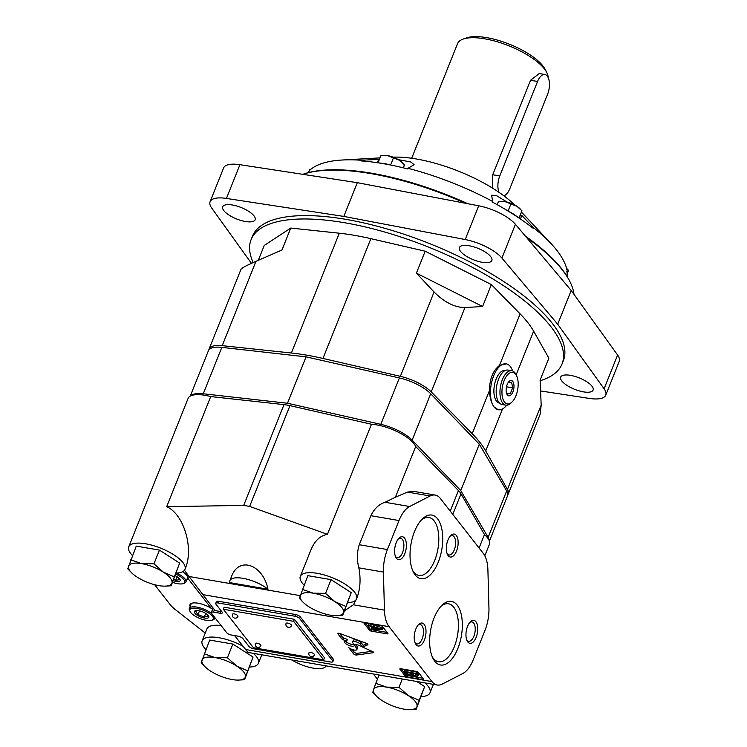 <?xml version="1.0" encoding="UTF-8"?>
<svg xmlns="http://www.w3.org/2000/svg" width="747" height="747" viewBox="0 0 747 747"><rect width="100%" height="100%" fill="white"/><g stroke="black" fill="none" stroke-linecap="round" stroke-linejoin="round"><path stroke-width="1.12" d="M416.172 709.305L416.947 706.615A23.297 8.208 21.8 0 1 409.683 709.65L416.172 709.305L424.66 686.596L416.705 681.479M375.797 683.328L373.565 689.63A23.297 8.208 21.8 0 1 386.666 687.128A23.297 8.208 21.8 0 1 408.357 695.625A23.297 8.208 21.8 0 1 416.947 706.615L419.17 700.312L408.357 695.625L398.982 687.315L386.666 687.128L375.797 683.328L379.121 675.008M398.982 687.315L402.306 679.004M373.565 689.63L372.79 692.32L376.862 696.521A23.297 8.208 21.8 0 1 373.565 689.63M419.17 700.312L424.66 686.596M409.683 709.65A23.297 8.208 21.8 0 1 403.856 709.118A23.297 8.208 21.8 0 1 382.165 700.63A23.297 8.208 21.8 0 1 376.862 696.521M244.577 679.761L245.352 677.071A23.297 8.208 21.8 0 1 238.088 680.097L244.577 679.761L253.065 657.043L232.868 644.054L209.683 640.058L201.195 662.776L205.266 666.978A23.297 8.208 21.8 0 1 201.97 660.087A23.297 8.208 21.8 0 1 215.071 657.584L204.192 653.774M227.387 657.771L215.071 657.584A23.297 8.208 21.8 0 1 236.762 666.072L227.387 657.771L232.868 644.054M247.574 670.759L236.762 666.072A23.297 8.208 21.8 0 1 245.352 677.071L253.065 657.043M238.088 680.097A23.297 8.208 21.8 0 1 232.261 679.574A23.297 8.208 21.8 0 1 210.57 671.077A23.297 8.208 21.8 0 1 205.266 666.978M171.147 585.807L171.922 583.118A23.297 8.208 21.8 0 1 164.657 586.152L171.147 585.807L179.635 563.098L159.438 550.1L136.253 546.113L127.765 568.822L131.836 573.024A23.297 8.208 21.8 0 1 128.54 566.133A23.297 8.208 21.8 0 1 141.641 563.63L130.762 559.82M153.957 563.817L141.641 563.63A23.297 8.208 21.8 0 1 163.332 572.118L153.957 563.817L159.438 550.1M174.144 576.815L163.332 572.118A23.297 8.208 21.8 0 1 171.922 583.118L179.635 563.098M164.657 586.152A23.297 8.208 21.8 0 1 158.831 585.62A23.297 8.208 21.8 0 1 137.14 577.132A23.297 8.208 21.8 0 1 131.836 573.024M342.742 615.36L343.517 612.671A23.297 8.208 21.8 0 1 336.253 615.696L342.742 615.36L351.23 592.642L331.042 579.653L307.848 575.657L299.36 598.375L303.431 602.577A23.297 8.208 21.8 0 1 300.135 595.676A23.297 8.208 21.8 0 1 313.236 593.174L302.367 589.374M325.552 593.37L313.236 593.174A23.297 8.208 21.8 0 1 334.927 601.671L325.552 593.37L331.042 579.653M345.74 606.359L334.927 601.671A23.297 8.208 21.8 0 1 343.517 612.671L351.23 592.642M336.253 615.696A23.297 8.208 21.8 0 1 330.426 615.173A23.297 8.208 21.8 0 1 308.735 606.676A23.297 8.208 21.8 0 1 303.431 602.577M182.67 571.698L182.707 571.744C186.703 574.536 188.487 576.824 188.067 578.598L211.354 608.403A14.37 5.061 -158.2 0 0 190.009 604.65A14.37 5.061 -158.2 0 0 190.121 606.461M347.841 602.614A30.291 10.663 -158.2 0 0 356.431 599.187A30.291 10.663 -158.2 0 0 356.562 598.889A30.291 10.663 -158.2 0 0 332.406 577.739A30.291 10.663 -158.2 0 0 300.322 576.395L311.032 549.624C314.758 540.725 320.23 535.636 327.438 534.338L249.647 506.419L289.957 405.64A29.124 10.253 -158.2 0 0 284 404.622L210.729 396.573A30.291 10.663 -158.2 0 0 188.113 398.366L128.727 546.841A30.291 10.663 -158.2 0 0 132.471 555.553M176.245 573.061A30.291 10.663 -158.2 0 0 184.472 570.213A30.291 10.663 -158.2 0 0 184.836 569.634A30.291 10.663 -158.2 0 0 184.967 569.335L185.228 568.682C194.061 548.363 183.846 514.188 166.693 506.662L243.69 505.402L249.647 506.419M185.228 568.682L185.023 569.177M184.836 569.634L184.528 570.334L189.038 576.497L215.061 610.579L220.832 611.569A3.884 1.363 21.8 0 0 221.803 611.662M231.505 576.581C238.835 555.992 262.925 564.34 267.977 589.215L229.759 582.641A23.297 8.208 -158.2 0 1 229.88 580.662L231.505 576.581M437.182 685.008A29.124 14.109 99.8 0 0 442.243 684.084L462.729 673.561A29.124 14.109 99.8 0 0 473.346 659.526L484.952 630.505A29.124 14.109 99.8 0 0 488.949 607.993L487.903 569.924A29.124 14.109 99.8 0 0 483.29 553.387L440.356 498.464A29.124 14.109 99.8 0 0 435.184 495.074A29.124 14.109 99.8 0 0 430.113 495.989L409.636 506.513A29.124 14.109 99.8 0 0 399.01 520.547L387.404 549.568A29.124 14.109 99.8 0 0 383.407 572.081L384.453 610.15A29.124 14.109 99.8 0 0 389.075 626.686L431.999 681.609A29.124 14.109 99.8 0 0 437.182 685.008L247.948 652.42L234.586 635.566M356.431 599.187L353.34 604.79L344.068 611.065M479.088 548.018L484.476 534.544L460.992 493.832A29.124 10.253 -158.2 0 0 458.443 490.564L415.687 446.538L395.424 497.194L385.05 502.273C379.046 504.15 374.331 508.632 370.876 515.701L359.27 544.722C356.926 552.164 356.777 559.867 358.831 567.841C360.96 579.037 360.287 589.168 356.823 598.226L356.627 598.73M184.967 569.335A30.291 10.663 -158.2 0 0 160.81 548.186A30.291 10.663 -158.2 0 0 128.727 546.841M373.967 674.121A30.291 10.663 -158.2 0 0 377.506 679.051M421.271 696.559A30.291 10.663 -158.2 0 0 429.992 692.833A30.291 10.663 -158.2 0 0 424.959 682.898M300.322 576.395A30.291 10.663 -158.2 0 0 304.076 585.106M242.887 646.183A30.291 10.663 -158.2 0 0 202.157 640.795A30.291 10.663 -158.2 0 0 205.901 649.507M249.675 667.015A30.291 10.663 -158.2 0 0 258.397 663.289A30.291 10.663 -158.2 0 0 253.364 653.354M327.438 534.338L371.474 424.249L289.957 405.64M395.424 497.194L407.488 492.086L413.455 491.33L435.184 495.074M154.62 584.705L170.232 604.687A29.124 10.253 -158.2 0 0 175.069 609.375L205.238 633.082M166.693 506.662L210.729 396.573M399.934 669.219A1.55 0.551 21.8 0 1 399.832 668.873A1.55 0.551 21.8 0 1 400.7 668.714L416.434 671.422A1.55 0.551 21.8 0 1 418.339 672.384L423.642 679.163A1.55 0.551 21.8 0 1 423.745 679.509A1.55 0.551 21.8 0 1 422.877 679.667L407.143 676.959A1.55 0.551 21.8 0 1 405.229 675.998L399.934 669.219L400.14 668.686M364.125 623.4A1.55 0.551 21.8 0 1 364.022 623.054A1.55 0.551 21.8 0 1 364.891 622.895L380.625 625.603A1.55 0.551 21.8 0 1 382.539 626.574L387.833 633.353A1.55 0.551 21.8 0 1 387.936 633.699A1.55 0.551 21.8 0 1 387.067 633.858L371.334 631.14A1.55 0.551 21.8 0 1 369.429 630.179L364.125 623.4L364.331 622.877M337.896 633.82A1.942 0.682 21.8 0 1 337.784 633.419A1.942 0.682 21.8 0 1 339.726 633.456L366.226 643.279A1.924 0.682 21.8 0 1 367.888 644.67A1.924 0.682 21.8 0 1 367.701 644.838L362.594 647.061L360.456 644.325A4.379 1.541 21.8 0 0 356.142 641.86A4.379 1.541 21.8 0 0 352.621 642.047A4.379 1.541 21.8 0 0 352.911 643.027L354.003 644.428A5.229 1.839 21.8 0 1 354.358 645.604A5.229 1.839 21.8 0 1 348.821 645.38A5.229 1.839 21.8 0 1 344.647 641.72A5.229 1.839 21.8 0 1 346.701 641.085L343.368 639.843A1.886 0.663 21.8 0 1 341.818 638.844L337.896 633.82L338.148 633.204M354.844 645.697A3.492 1.233 21.8 0 1 354.685 645.016A3.492 1.233 21.8 0 1 358.784 645.343L372.744 651.655A1.354 0.476 21.8 0 1 373.677 652.533A1.354 0.476 21.8 0 1 373.397 652.691L356.58 655.016A1.942 0.682 21.8 0 1 353.527 653.812L348.597 647.425A4.856 1.709 21.8 0 0 353.396 649.853A4.856 1.709 21.8 0 0 356.898 649.535A4.856 1.709 21.8 0 0 356.73 648.667L354.844 645.697L355.264 644.642M215.724 603.352L216.406 601.662A3.884 1.363 21.8 0 1 218.572 601.27L295.56 614.529A3.884 1.363 21.8 0 1 300.341 616.938L333.283 659.087A3.884 1.363 21.8 0 1 333.545 659.956L332.873 661.637A3.884 1.363 -158.2 0 0 332.611 660.778L299.668 618.628A3.884 1.363 -158.2 0 0 294.888 616.219L217.9 602.96A3.884 1.363 -158.2 0 0 215.724 603.352A3.884 1.363 -158.2 0 0 215.986 604.211L222.074 611.998A3.884 1.363 -158.2 0 1 222.335 612.867A3.884 1.363 -158.2 0 1 220.16 613.259L213.465 612.11A3.884 1.363 -158.2 0 0 211.289 612.493A3.884 1.363 -158.2 0 0 211.55 613.362L226.593 632.606A3.884 1.363 -158.2 0 0 231.365 635.015L238.06 636.164A3.884 1.363 -158.2 0 1 242.84 638.573L248.928 646.36A3.884 1.363 -158.2 0 0 253.709 648.769L330.697 662.029A3.884 1.363 -158.2 0 0 332.873 661.637M415.687 446.538A30.291 10.663 -158.2 0 0 371.474 424.249M484.812 555.787L489.378 544.367A30.291 10.663 -158.2 0 0 484.476 534.544M438.284 562.117A32.28 15.64 -80.2 0 1 413.278 571.894A32.28 15.64 -80.2 0 1 422.391 518.932A32.28 15.64 -80.2 0 1 440.487 524.245A32.28 15.64 -80.2 0 1 438.284 562.117M457.892 648.424A32.28 15.64 -80.2 0 1 432.887 658.2A32.28 15.64 -80.2 0 1 442.009 605.238A32.28 15.64 -80.2 0 1 460.096 610.551A32.28 15.64 -80.2 0 1 457.892 648.424M456.538 551.043A11.653 5.649 -80.2 0 1 447.518 554.573A11.653 5.649 -80.2 0 1 450.805 535.459A11.653 5.649 -80.2 0 1 457.332 537.373A11.653 5.649 -80.2 0 1 456.538 551.043M424.417 640.02A11.653 5.649 -80.2 0 1 415.388 643.55A11.653 5.649 -80.2 0 1 418.684 624.436A11.653 5.649 -80.2 0 1 425.211 626.359A11.653 5.649 -80.2 0 1 424.417 640.02M404.799 553.714A11.653 5.649 -80.2 0 1 395.779 557.243A11.653 5.649 -80.2 0 1 399.066 538.129A11.653 5.649 -80.2 0 1 405.593 540.044A11.653 5.649 -80.2 0 1 404.799 553.714M476.156 637.35A11.653 5.649 -80.2 0 1 467.127 640.879A11.653 5.649 -80.2 0 1 470.414 621.765A11.653 5.649 -80.2 0 1 476.95 623.68A11.653 5.649 -80.2 0 1 476.156 637.35M186.703 579.905A14.37 5.061 -158.2 0 0 188.039 578.673A14.37 5.061 -158.2 0 0 188.067 578.598M221.065 625.528A30.291 10.663 -158.2 0 0 206.882 628.983L202.157 640.795M469.723 622.531A9.814 4.753 -80.2 0 1 471.936 621.915A9.814 4.753 -80.2 0 1 473.887 636.211A9.814 4.753 -80.2 0 1 468.602 641.253A9.814 4.753 -80.2 0 1 466.726 639.927M398.375 538.895A9.814 4.753 -80.2 0 1 400.588 538.279A9.814 4.753 -80.2 0 1 402.54 552.575A9.814 4.753 -80.2 0 1 397.255 557.617A9.814 4.753 -80.2 0 1 395.378 556.291M417.984 625.202A9.814 4.753 -80.2 0 1 420.197 624.585A9.814 4.753 -80.2 0 1 422.148 638.881A9.814 4.753 -80.2 0 1 416.863 643.923A9.814 4.753 -80.2 0 1 414.987 642.597M450.105 536.225A9.814 4.753 -80.2 0 1 452.318 535.608A9.814 4.753 -80.2 0 1 454.279 549.904A9.814 4.753 -80.2 0 1 448.994 554.946A9.814 4.753 -80.2 0 1 447.117 553.62M440.926 606.359A29.404 14.249 -80.2 0 1 448.499 603.791A29.404 14.249 -80.2 0 1 454.353 646.641A29.404 14.249 -80.2 0 1 438.517 661.739A29.404 14.249 -80.2 0 1 432.252 656.79M421.317 520.052A29.404 14.249 -80.2 0 1 428.89 517.475A29.404 14.249 -80.2 0 1 434.745 560.334A29.404 14.249 -80.2 0 1 418.908 575.433A29.404 14.249 -80.2 0 1 412.633 570.475M323.675 659.816L324.487 657.79L294.402 619.3L224.109 607.199L223.306 609.225L253.382 647.705L323.675 659.816L293.599 621.327L223.306 609.225M267.977 589.215A23.297 8.208 -158.2 0 0 245.296 578.785A23.297 8.208 -158.2 0 0 229.88 580.662M292.021 660.012A23.297 8.208 -158.2 0 0 326.094 665.876M294.402 619.3L293.599 621.327M237.957 616.331A2.913 1.027 -158.2 0 0 237.761 615.677A2.913 1.027 -158.2 0 0 234.894 614.043A2.913 1.027 -158.2 0 0 232.55 614.165A2.913 2.913 0 0 0 234.166 617.946A2.913 2.913 0 0 0 237.957 616.331M260.871 645.651A2.913 1.027 -158.2 0 0 260.684 644.997A2.913 1.027 -158.2 0 0 257.808 643.363A2.913 1.027 -158.2 0 0 255.465 643.484A2.913 2.913 0 0 0 257.089 647.275A2.913 2.913 0 0 0 260.871 645.651M314.431 654.876A2.913 1.027 -158.2 0 0 314.235 654.223A2.913 1.027 -158.2 0 0 311.368 652.579A2.913 1.027 -158.2 0 0 309.025 652.71A2.913 2.913 0 0 0 310.64 656.492A2.913 2.913 0 0 0 314.431 654.876M291.507 625.547A2.913 1.027 -158.2 0 0 291.321 624.903A2.913 1.027 -158.2 0 0 288.445 623.259A2.913 1.027 -158.2 0 0 286.101 623.39A2.913 2.913 0 0 0 287.726 627.172A2.913 2.913 0 0 0 291.507 625.547M355.88 644.586L357.402 646.977L356.73 648.667M356.898 649.535L357.58 647.845A4.856 1.709 -158.2 0 0 357.402 646.977M352.117 649.451L354.199 652.122L353.527 653.812M354.199 652.122A1.942 0.682 -158.2 0 0 357.262 653.326L371.95 651.3M339.558 633.4L342.49 637.154L341.818 638.844M342.49 637.154A1.886 0.663 -158.2 0 0 344.04 638.153L347.374 639.404L346.701 641.085M345.618 641.131A5.229 1.839 -158.2 0 0 349.493 643.69A5.229 1.839 -158.2 0 0 354.069 644.512M362.594 647.061L363.266 645.371L361.137 642.644A4.379 1.541 -158.2 0 0 356.814 640.17A4.379 1.541 -158.2 0 0 353.294 640.366L352.621 642.047M363.266 645.371L367.113 643.699M365.395 622.989L369.961 628.834A1.55 0.551 -158.2 0 0 371.875 629.796L387.105 632.42M368.206 625.062L381.4 628.974L382.006 629.749L371.773 629.628L371.222 628.927L374.294 628.974L372.678 626.91L368.747 625.762L368.206 625.062L368.747 623.708L381.941 627.629L381.4 628.974M381.941 627.629L382.548 628.395L382.006 629.749M373.22 627.601L371.763 627.573L371.222 628.927M375.498 629.002L374.219 627.368L380.027 629.077L375.498 629.002L375.946 627.872M401.204 668.798L405.77 674.644A1.55 0.551 -158.2 0 0 407.685 675.605L422.914 678.229M404.416 671.394L416.126 673.411L417.638 675.335A3.492 1.233 21.8 0 1 417.862 676.11A3.492 1.233 21.8 0 1 412.727 675.232A3.782 1.335 21.8 0 1 412.708 675.297A3.782 1.335 21.8 0 1 409.655 675.456A3.782 1.335 21.8 0 1 405.929 673.327L404.416 671.394L404.958 670.04L416.667 672.057L416.126 673.411M417.862 676.11L418.404 674.765A3.492 1.233 -158.2 0 0 418.171 673.981L416.667 672.057M412.577 674.326L411.737 673.252L415.332 673.878L416.172 674.943A2.138 0.756 21.8 0 1 416.191 675.213A2.138 0.756 21.8 0 1 414.678 675.363A2.138 0.756 21.8 0 1 412.577 674.326L412.923 673.458M406.293 672.319L410.448 673.028L411.289 674.102A2.521 0.887 21.8 0 1 411.27 674.326A2.521 0.887 21.8 0 1 409.599 674.532A2.521 0.887 21.8 0 1 407.134 673.392L406.293 672.319M407.479 672.524L407.134 673.392M408.908 672.767A2.521 0.887 -158.2 0 0 410.626 673.262M414.277 673.691A2.138 0.756 -158.2 0 0 415.491 674.074M172.538 582.315A12.615 4.445 -158.2 0 0 177.599 583.678A12.615 4.445 -158.2 0 0 183.183 583.612L184.304 583.22A13.586 4.781 -158.2 0 0 185.9 581.922A13.586 4.781 -158.2 0 0 176.516 573.052M183.183 583.612A12.615 4.445 -158.2 0 0 175.825 574.116M173.183 580.718A7.769 2.736 -158.2 0 0 175.806 581.39A7.769 2.736 -158.2 0 0 179.075 578.253A7.769 2.736 -158.2 0 0 175.181 575.713M173.36 578.99L175.629 580.372L179.411 579.653L178.505 577.814M177.086 576.749L175.629 580.372M211.831 620.271A12.615 4.445 -158.2 0 0 203.24 610.252A12.615 4.445 -158.2 0 0 190.111 611.588A12.615 4.445 -158.2 0 0 206.247 620.327A12.615 4.445 -158.2 0 0 211.831 620.271L212.951 619.879A13.586 4.781 -158.2 0 0 214.548 618.581A13.586 4.781 -158.2 0 0 214.566 617.227M211.821 613.717A13.586 4.781 -158.2 0 0 198.515 607.442A13.586 4.781 -158.2 0 0 189.308 608.478A13.586 4.781 -158.2 0 0 189.57 610.523L190.111 611.588M204.454 618.04A7.769 2.736 -158.2 0 0 207.722 614.902A7.769 2.736 -158.2 0 0 196.778 610.532A7.769 2.736 -158.2 0 0 195.434 613.81A7.769 2.736 -158.2 0 0 204.454 618.04M197.694 610.57L195.537 611.401L198.02 614.576L204.276 617.022L208.058 616.303L207.152 614.464M199.505 610.859L198.02 614.576M205.733 613.399L204.276 617.022M190.672 395.882A29.124 10.253 21.8 0 1 203.259 393.772L287.492 403.249L380.821 424.343A29.124 10.253 21.8 0 1 412.157 440.142L460.759 490.574L488.136 537.354A29.124 10.253 21.8 0 1 489.238 540.791M190.27 396.087L208.422 350.716A29.124 10.253 21.8 0 1 221.812 347.374L306.055 356.851L287.492 403.249M306.055 356.851L399.374 377.945A29.124 10.253 21.8 0 1 430.711 393.744L479.313 444.176L460.759 490.574M479.313 444.176L506.699 490.956A29.124 10.253 21.8 0 1 507.53 495.849L489.388 541.22M548.102 77.408A48.536 17.088 -158.2 0 0 546.739 72.45A48.536 17.088 -158.2 0 0 508.94 45.847A48.536 17.088 -158.2 0 0 463.224 39.049A48.536 17.088 -158.2 0 0 457.528 43.69L411.7 158.261M503.777 195.733A13.586 6.583 99.8 0 0 509.79 188.795L547.579 94.309A13.586 6.583 99.8 0 0 544.871 74.504L539.25 73.533L530.529 80.274L492.74 174.751L492.292 187.983M546.739 72.45L545.095 69.275A45.623 16.06 -158.2 0 0 509.575 44.269A45.623 16.06 -158.2 0 0 466.604 37.873L463.224 39.049M544.871 74.504A13.586 6.583 99.8 0 0 537.56 81.479L499.762 175.965A13.586 6.583 99.8 0 0 498.996 192.334M507.129 210.467L513.675 214.174A12.615 4.445 -158.2 0 0 509.641 211.999M516.551 216.397A12.615 4.445 -158.2 0 0 513.675 214.174L519.025 218.04M378.057 162.818L384.444 163.565A12.615 4.445 -158.2 0 0 381.063 163.285M388.664 164.639A12.615 4.445 -158.2 0 0 384.444 163.565L391.615 165.227M521.527 212.139L550.931 243.494A140.753 49.563 -158.2 0 1 567.113 270.713L566.852 271.357A140.753 49.563 -158.2 0 1 567.188 276.661M550.931 243.494A140.753 49.563 -158.2 0 0 533.526 227.742L533.265 228.377A140.753 49.563 -158.2 0 0 492.488 202.138L492.749 201.503A140.753 49.563 -158.2 0 0 407.974 168.308L407.713 168.943A140.753 49.563 -158.2 0 0 360.876 160.885L361.137 160.241A140.753 49.563 -158.2 0 0 342.229 160.017A140.753 49.563 -158.2 0 0 309.949 170.027L309.697 170.661A140.753 49.563 -158.2 0 0 307.587 172.828M514.748 205.014A84.458 29.74 -158.2 0 0 393.109 157.159M361.137 160.241L378.664 159.4L377.338 162.706M407.974 168.308L414.127 164.714L410.682 161.95L398.459 159.681M492.749 201.503L491.591 195.228L496.185 195.425L506.998 202.045M520.416 218.983L521.826 215.453L533.526 227.742M508.324 382.352L511.639 382.184L512.619 387.852L510.285 393.697L506.97 393.865M508.931 381.605A7.769 3.763 -80.2 0 1 513.404 382.585A7.769 3.763 -80.2 0 1 512.918 391.82A7.769 3.763 -80.2 0 1 506.615 393.482A7.769 3.763 -80.2 0 1 508.595 381.988A7.769 3.763 -80.2 0 1 508.931 381.605M507.764 494.953A29.124 10.253 -158.2 0 0 508.203 494.159A29.124 10.253 -158.2 0 0 507.456 489.416L541.183 405.098L540.109 380.092L548.886 358.158L533.629 331.164A140.753 49.563 -158.2 0 0 520.117 313.88L491.358 284.56L482.59 306.494L464.951 307.568C454.671 307.475 444.381 302.283 434.082 292.002L416.406 273.141L482.59 306.494M507.456 489.416L485.718 450.955A140.753 49.563 -158.2 0 0 472.197 433.671L489.462 390.504C489.817 397.852 491.377 403.371 494.159 407.059A23.297 11.289 -80.2 0 1 492.18 380.214A23.297 11.289 -80.2 0 1 506.214 363.854L499.472 365.479L520.117 313.88M494.159 407.059L498.305 409.767A23.297 11.289 -80.2 0 1 494.159 407.059M541.183 405.098L540.128 414.342L508.203 494.159M416.406 273.141L425.183 251.207L370.876 238.657A140.753 49.563 -158.2 0 0 339.297 233.213L290.76 228.059L264.242 245.455L258.303 260.301M472.197 433.671L431.224 391.895A29.124 10.253 -158.2 0 0 400.355 376.329L322.956 358.448A140.753 49.563 -158.2 0 0 291.386 353.004L222.223 345.656A29.124 10.253 -158.2 0 0 209.095 349.026L241.029 269.209C241.739 268.005 246.706 265.381 255.95 261.329L281.983 249.993L290.76 228.059M209.095 349.026A29.124 10.253 -158.2 0 0 208.871 349.913M489.462 390.504C489.63 378.925 492.964 370.587 499.472 365.479M540.137 380.737A167.431 58.957 -158.2 0 0 562.024 363.985A167.431 58.957 -158.2 0 0 428.461 247.07A167.431 58.957 -158.2 0 0 251.104 239.628A167.431 58.957 -158.2 0 0 253.196 262.542M425.183 251.207L491.358 284.56M562.024 363.985L563.369 360.605A167.431 58.957 -158.2 0 0 429.805 243.69A167.431 58.957 -158.2 0 0 252.458 236.248L251.104 239.628M540.576 390.952L589.402 398.431A31.066 10.934 -158.2 0 0 605.742 395.135L619.235 361.389A31.066 10.934 -158.2 0 0 617.601 355.04L571.203 290.48L515.421 224.305A31.066 10.934 -158.2 0 0 478.715 205.798L357.309 182.679L239.927 164.685A31.066 10.934 -158.2 0 0 223.586 167.982L210.094 201.727A31.066 10.934 -158.2 0 0 211.728 208.077L251.44 263.346M573.985 294.355A155.32 54.69 -158.2 0 0 569.756 281.311A155.32 54.69 -158.2 0 0 526.607 237.574M465.549 203.296A155.32 54.69 -158.2 0 0 302.815 174.322L303.646 174.032A154.349 54.344 -158.2 0 1 467.911 203.744M569.756 281.311L569.205 280.256A154.349 54.344 -158.2 0 0 525.374 236.117M605.742 395.135A31.066 10.934 -158.2 0 0 604.099 388.785L557.701 324.226L501.919 258.051A31.066 10.934 -158.2 0 0 465.213 239.544L343.816 216.415L357.309 182.679M343.816 216.415L226.434 198.431A31.066 10.934 -158.2 0 0 210.094 201.727M557.701 324.226L571.203 290.48M583.342 391.848A17.47 6.153 -158.2 0 0 593.118 390.093A17.47 6.153 -158.2 0 0 579.186 377.889A17.47 6.153 -158.2 0 0 560.68 377.114A17.47 6.153 -158.2 0 0 566.945 385.387A17.47 6.153 -158.2 0 0 583.342 391.848M482.058 262.262A17.47 6.153 -158.2 0 0 491.843 260.507A17.47 6.153 -158.2 0 0 477.903 248.303A17.47 6.153 -158.2 0 0 459.396 247.528A17.47 6.153 -158.2 0 0 465.661 255.801A17.47 6.153 -158.2 0 0 482.058 262.262M245.38 221.504A17.47 6.153 -158.2 0 0 255.157 219.749A17.47 6.153 -158.2 0 0 241.216 207.545A17.47 6.153 -158.2 0 0 222.709 206.77A17.47 6.153 -158.2 0 0 228.974 215.052A17.47 6.153 -158.2 0 0 245.38 221.504M506.214 363.854A23.297 11.289 -80.2 0 1 510.36 366.562A23.297 11.289 -80.2 0 1 512.619 370.96M506.718 405.21A23.297 11.289 -80.2 0 1 498.305 409.767M499.491 403.081L499.463 403.072A16.499 7.993 -80.2 0 1 494.374 385.452A16.499 7.993 -80.2 0 1 505.056 370.549L505.093 370.559M515.962 395.714A16.014 7.759 -80.2 0 1 512.031 402.026A16.014 7.759 -80.2 0 1 502.516 397.563A16.014 7.759 -80.2 0 1 506.092 376.759A16.014 7.759 -80.2 0 1 516.56 375.741A16.014 7.759 -80.2 0 1 515.962 395.714M512.031 402.026L510.957 403.072A17.47 8.469 -80.2 0 1 505.84 405.154A17.47 8.469 -80.2 0 1 500.462 386.498A17.47 8.469 -80.2 0 1 511.77 370.717A17.47 8.469 -80.2 0 1 515.897 374.396L516.56 375.741M505.84 405.154L502.068 404.51A17.47 8.469 -80.2 0 1 496.69 385.854A17.47 8.469 -80.2 0 1 508.007 370.073L511.77 370.717M510.285 393.697L506.541 393.053M512.619 387.852L506.494 386.797M403.436 167.87L404.444 164.742L399.365 160.241L387.618 155.637L380.942 155.535L378.159 162.491M393.501 157.701L390.728 164.648M404.444 164.742L403.212 167.814M402.465 162.687A12.615 4.445 -158.2 0 0 402.231 162.463A12.615 4.445 -158.2 0 0 399.365 160.241A12.615 4.445 -158.2 0 0 387.618 155.637A12.615 4.445 -158.2 0 0 384.453 155.348A12.615 4.445 -158.2 0 0 384.182 155.357M519.268 218.208L521.929 210.738L516.849 206.247L505.103 201.643L498.426 201.541L497.166 204.697M510.995 203.707L508.212 210.654M521.929 210.738L519.146 217.694M519.949 208.693A12.615 4.445 -158.2 0 0 519.716 208.469A12.615 4.445 -158.2 0 0 516.849 206.247A12.615 4.445 -158.2 0 0 505.103 201.643A12.615 4.445 -158.2 0 0 501.947 201.354A12.615 4.445 -158.2 0 0 501.667 201.363M567.188 274.233L568.476 270.302L566.581 268.322M568.476 270.302L567.15 273.626M310.005 169.093L309.193 171.128M300.154 595.63L189.038 576.497M384.453 610.15L353.34 604.79M358.831 567.841L383.407 572.081M389.075 626.686L202.549 594.565M431.999 681.609L245.474 649.488M450.236 511.097L458.443 490.564M385.05 502.273L409.636 506.513M370.876 515.701L399.01 520.547M359.27 544.722L387.404 549.568M452.785 514.356L460.992 493.832M243.69 505.402L284 404.622M407.488 492.086L430.113 495.989M294.888 616.219L295.56 614.529M217.9 602.96L218.572 601.27M220.16 613.259L220.832 611.569M332.611 660.778L333.283 659.087M299.668 618.628L300.341 616.938M213.465 612.11L214.408 609.748M357.262 653.326L356.58 655.016M344.04 638.153L343.368 639.843M361.137 642.644L360.456 644.325M369.961 628.834L369.429 630.179M371.875 629.796L371.334 631.14M387.46 632.877L387.067 633.858M405.77 674.644L405.229 675.998M407.685 675.605L407.143 676.959M423.269 678.687L422.877 679.667M418.171 673.981L417.638 675.335M221.812 347.374L203.259 393.772M399.374 377.945L380.821 424.343M430.711 393.744L412.157 440.142M506.699 490.956L488.136 537.354M537.56 81.479L530.529 80.274M499.762 175.965L492.74 174.751M516.14 374.891L533.629 331.164M485.718 450.955L502.516 408.954M222.223 345.656L255.95 261.329M291.386 353.004L339.297 233.213M400.355 376.329L434.082 292.002M431.224 391.895L464.951 307.568M322.956 358.448L370.876 238.657M465.213 239.544L478.715 205.798M226.434 198.431L239.927 164.685M604.099 388.785L617.601 355.04M501.919 258.051L515.421 224.305M258.397 663.289L261.795 654.802M429.992 692.833L433.391 684.355M356.562 598.889L356.823 598.226M211.289 612.493L213.072 608.039M187.899 576.927L185.9 581.922M191.335 603.417L189.308 608.478M214.912 617.666L214.548 618.581M380.008 157.888L342.229 160.017M384.453 155.348L383.911 155.357M402.231 162.463L402.736 162.949M501.947 201.354L501.405 201.363M519.716 208.469L520.22 208.955"/></g></svg>
